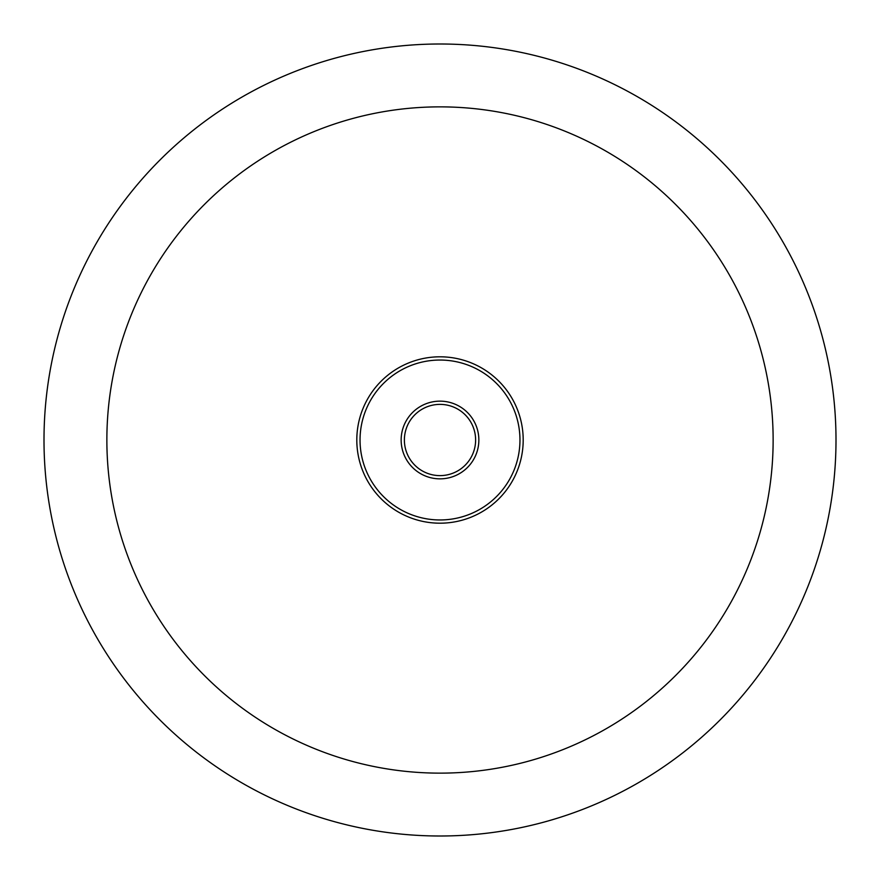 <?xml version="1.0" encoding="UTF-8"?>
<svg xmlns="http://www.w3.org/2000/svg" width="880" height="880" viewBox="0 0 880 880"><rect width="100%" height="100%" fill="white"/><g stroke="black" fill="none" stroke-linecap="round" stroke-linejoin="round"><path stroke-width="1.32" d="M440 44A396 396 0 0 1 836 440A396 396 0 0 1 440 836A396 396 0 0 1 44 440A396 396 0 0 1 440 44A396 396 0 0 0 44 440A396 396 0 0 0 440 836M440 478.852A38.852 38.852 0 0 1 401.148 440A38.852 38.852 0 0 1 440 401.148A38.852 38.852 0 0 1 478.852 440A38.852 38.852 0 0 1 440 478.852M440 404.382A35.618 35.618 0 0 0 404.382 440A35.618 35.618 0 0 0 440 475.618A35.618 35.618 0 0 0 475.618 440A35.618 35.618 0 0 0 440 404.382M440 519.959A79.959 79.959 0 0 0 519.959 440A79.959 79.959 0 0 0 440 360.041A79.959 79.959 0 0 0 360.041 440A79.959 79.959 0 0 0 440 519.959M440 356.807A83.193 83.193 0 0 1 523.193 440A83.193 83.193 0 0 1 440 523.193A83.193 83.193 0 0 1 356.807 440A83.193 83.193 0 0 1 440 356.807M440 773.135A333.135 333.135 0 0 0 773.135 440A333.135 333.135 0 0 0 440 106.865A333.135 333.135 0 0 0 106.865 440A333.135 333.135 0 0 0 440 773.135"/></g></svg>
